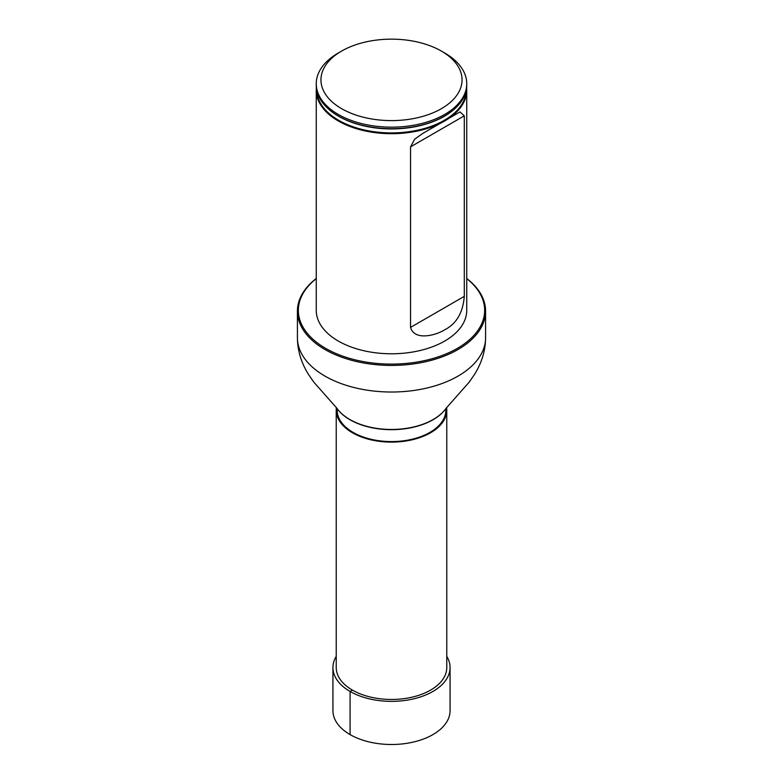 <?xml version="1.0" encoding="UTF-8"?>
<svg xmlns="http://www.w3.org/2000/svg" width="783" height="783" viewBox="0 0 783 783"><rect width="100%" height="100%" fill="white"/><g stroke="black" fill="none" stroke-linecap="round" stroke-linejoin="round"><path stroke-width="1.17" d="M336.406 407.6A55.27 31.917 0 0 0 336.23 410.204A55.27 31.917 0 0 0 391.5 442.111A55.27 31.917 0 0 0 446.77 410.204A55.27 31.917 0 0 0 446.594 407.6M336.23 410.204L336.23 667.547A55.27 31.917 0 0 0 391.5 699.464A55.27 31.917 0 0 0 446.77 667.547L446.77 410.204M446.202 408.1L445.83 410.204A54.33 31.369 180 0 1 391.5 441.573A54.33 31.369 180 0 1 337.17 410.204L336.798 408.1M466.619 87.755A75.246 43.447 180 0 1 466.746 90.251L466.746 310.332A75.246 43.447 180 0 1 391.5 353.779A75.246 43.447 180 0 1 316.254 310.332L316.254 90.251A75.246 43.447 180 0 1 316.381 87.755M316.254 278.64A93.148 53.773 0 0 0 329.134 350.275A93.148 53.773 0 0 0 453.866 350.275A93.148 53.773 0 0 0 466.746 278.64M466.746 278.503A94.087 54.321 180 0 1 485.587 311.105A94.087 54.321 180 0 1 391.5 365.426A94.087 54.321 180 0 1 297.413 311.105A94.087 54.321 180 0 1 316.254 278.503M444.705 52.999L441.387 51.081L444.705 52.999A75.246 43.447 180 0 1 466.746 83.722A75.246 43.447 180 0 1 391.5 127.159A75.246 43.447 180 0 1 316.254 83.722A75.246 43.447 180 0 1 338.295 52.999L341.613 51.081A70.548 40.726 180 0 1 441.387 51.081L441.387 51.081A70.548 40.726 180 0 1 441.377 108.68A70.548 40.726 180 0 1 341.623 108.68A70.548 40.726 180 0 1 341.613 51.081M316.254 83.722L316.254 85.259A75.246 43.447 0 0 0 329.809 110.129A75.246 43.447 0 0 0 338.295 115.972A75.246 43.447 0 0 0 453.191 110.129A75.246 43.447 0 0 0 466.746 85.259L466.746 83.722M466.746 90.251A75.246 43.447 180 0 1 391.5 133.697A75.246 43.447 180 0 1 316.254 90.251M410.537 327.402C414.491 341.016 435.534 335.545 444.705 329.8C456.44 323.81 462.978 312.662 464.299 296.356L464.299 115.835L460.012 111.93L422.605 133.531L414.647 139.198L410.537 146.871L410.537 327.402L464.299 296.356M336.23 656.369A58.568 33.816 0 0 0 332.932 667.547L332.932 710.69A58.568 33.816 0 0 0 369.087 741.922A58.568 33.816 0 0 0 432.911 734.601A58.568 33.816 0 0 0 450.068 710.69L450.068 667.547A58.568 33.816 0 0 0 446.77 656.369M332.932 667.547A58.568 33.816 0 0 0 369.087 698.788A58.568 33.816 0 0 0 432.911 691.458A58.568 33.816 0 0 0 450.068 667.547M352.419 690.117L350.089 691.458L350.089 734.601M485.587 311.105L485.587 337.698A94.087 54.321 180 0 1 391.5 392.019A94.087 54.321 180 0 1 297.413 337.698C297.54 350.569 301.23 362.813 308.482 374.421L313.748 382.065L336.866 408.237A58.97 34.041 180 0 0 391.5 429.466A58.97 34.041 180 0 0 446.134 408.237L445.928 408.53A58.745 33.914 180 0 1 391.5 429.681A58.745 33.914 180 0 1 337.072 408.53A58.745 33.914 180 0 1 336.974 408.383M466.237 90.329A74.737 43.153 180 0 1 419.649 129.733A74.737 43.153 180 0 1 338.647 120.279A74.737 43.153 180 0 1 316.763 90.329M452.956 110.325A74.679 43.114 180 0 1 452.721 110.52A74.679 43.114 180 0 1 338.696 116.315A74.679 43.114 180 0 1 330.279 110.52A74.679 43.114 180 0 1 330.044 110.325M464.299 115.835L410.537 146.871M297.413 311.105L297.413 337.698M485.587 337.698C485.46 350.569 481.77 362.813 474.518 374.421L469.252 382.065L446.134 408.237M422.614 133.541L423.417 133.071"/></g></svg>
